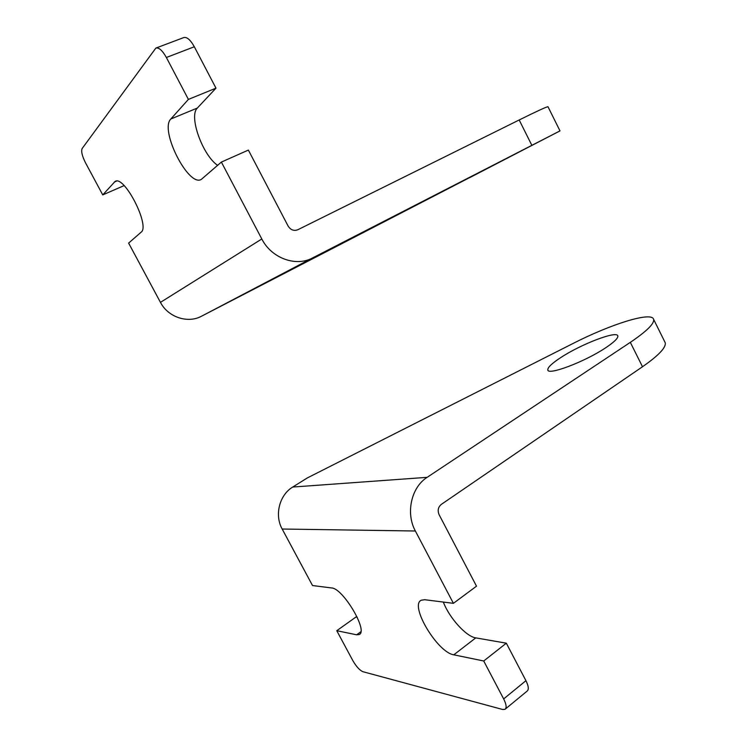 <?xml version="1.0" encoding="UTF-8"?>
<svg xmlns="http://www.w3.org/2000/svg" width="747" height="747" viewBox="0 0 747 747"><rect width="100%" height="100%" fill="white"/><g stroke="black" fill="none" stroke-linecap="round" stroke-linejoin="round"><path stroke-width="1.12" d="M469.676 177.665L524.385 149.307L469.676 177.665M312.526 257.958C295.924 267.071 271.478 258.229 261.805 238.975L221.373 162.08L201.326 179.392C188.543 187.506 159.326 130.006 170.82 119.006L188.403 99.398L166.366 57.482C162.379 50.404 158.868 47.285 155.834 48.107L82.142 148.532C80.993 151.258 82.105 155.992 85.475 162.743L102.75 194.902L115.131 181.4C124.394 175.003 150.474 226.332 141.071 232.233L128.624 243.102L160.456 302.367C168.066 317.232 187.786 323.712 201.485 316.233L559.989 130.893L312.526 257.958L201.485 316.233M188.403 99.398L215.976 88.165L194.323 46.762L166.366 57.482M221.373 162.08L248.368 150.082L288.109 226.042C290.63 229.955 293.851 231.187 297.792 229.749L519.184 119.968C537.102 111.107 546.711 106.7 547.99 106.737L548.046 106.849M102.75 194.902L124.095 185.611M156.216 47.957L183.697 37.593C186.853 36.724 190.392 39.778 194.323 46.762M217.62 165.358C202.596 155.199 188.487 116.093 197.348 108.044L215.976 88.165M605.742 347.738C614.127 342.135 618.152 338.223 617.825 336.001C617.255 330.23 581.035 344.162 560.745 357.589C552.014 363.294 547.691 367.375 547.794 369.812C547.29 375.909 584.808 361.847 605.742 347.738M427.144 477.333C411.326 487.249 405.472 513.077 415.369 531.005L453.401 603.333L424.688 599.71L421.233 600.233C409.281 605.266 437.415 652.495 453.793 654.82L483.72 660.992L503.655 698.912C506.41 704.421 506.839 707.904 504.972 709.361L502.619 709.482L362.893 671.693C359.643 670.292 356.254 666.548 352.743 660.451L336.766 630.701L356.646 634.801L359.214 634.539C368.532 631.206 342.901 588.048 331.556 587.945L312.517 585.536L282.17 529.025C274.28 515.038 279.471 494.887 292.731 487.044L307.381 477.903L572.884 343.555C610.691 324.207 651.795 311.191 653.625 319.352C654.493 323.591 646.725 331.257 630.319 342.359L427.144 477.333L292.731 487.044M483.72 660.992L506.326 643.186L525.944 680.685L503.655 698.912M453.401 603.333L476.502 586.18L439.087 514.664C437.387 510.518 438.125 507.101 441.29 504.402L642.504 366.749C658.742 355.404 666.315 347.383 665.213 342.686L664.783 341.818M336.766 630.701L355.945 617.031L357.243 617.265M443.335 602.063C449.246 617.778 466.063 636.547 475.764 637.873L506.326 643.186M505.458 708.959L527.055 691.152C529.007 689.63 528.643 686.148 525.944 680.685M519.184 119.968L531.817 145.263M261.805 238.975L160.456 302.367M170.82 119.006L197.348 108.044M114.226 182.1L116.569 181.091M642.504 366.749L630.319 342.359M415.369 531.005L282.17 529.025M453.793 654.82L475.764 637.873M356.646 634.801L360.838 631.766M547.99 106.737L559.989 130.893M665.213 342.686L653.625 319.352M548.093 370.391L547.794 369.812M359.214 634.539L359.709 634.184"/></g></svg>
